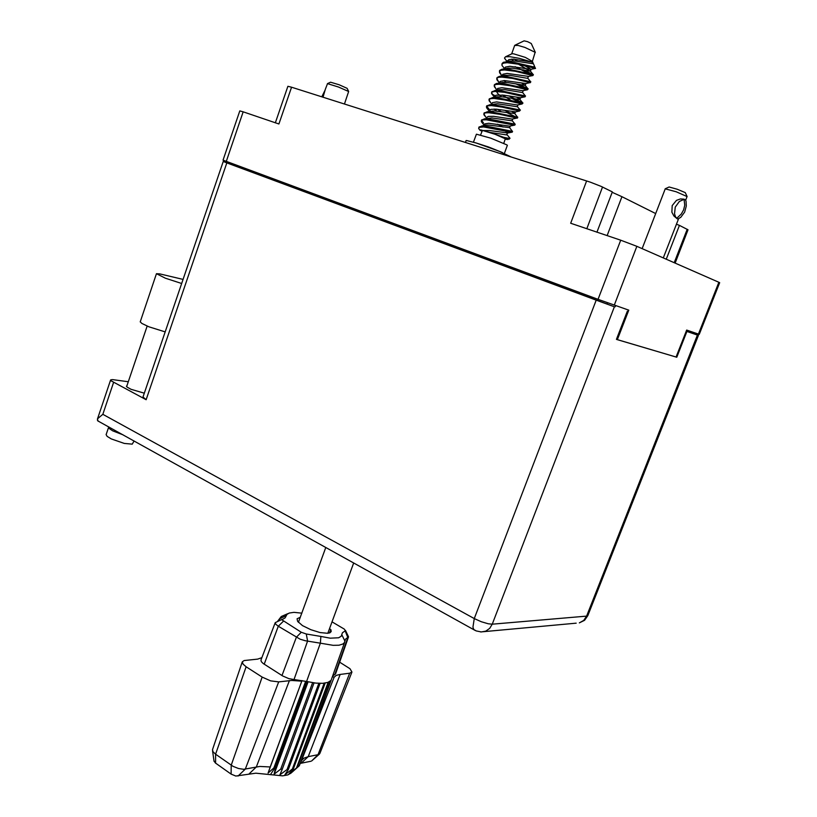 <?xml version="1.0" encoding="UTF-8"?>
<svg xmlns="http://www.w3.org/2000/svg" width="817" height="817" viewBox="0 0 817 817"><rect width="100%" height="100%" fill="white"/><g stroke="black" fill="none" stroke-linecap="round" stroke-linejoin="round"><path stroke-width="1.23" d="M607.113 235.623L621.962 196.693L612.127 192.291M666.284 259.163L679.397 225.369L688.037 229.822L675.108 263.033M287.921 86.326L291.567 87.184L278.873 124.01L243.139 111.868L226.258 161.409L223.051 160.173L239.83 110.877L243.139 111.868M698.453 334.061L718.878 282.243L719.665 282.651L699.281 334.327L686.678 330.017L676.047 357.07L617.356 339.658L628.763 310.133L598.095 299.308L620.706 240.249L570.685 223.235L586.626 180.976L590.415 182.232L601.138 186.347L612.29 191.872L596.961 232.181M679.397 225.369L676.415 224.185M620.706 240.249L636.903 246.274L614.241 305.149M134.09 441.006L132.262 444.121L124.276 443.427L111.316 438.943L107.119 436.38L106.098 434.573M123.091 434.899L112.797 430.855L109.386 428.598L108.722 426.913M144.343 393.171L131.026 389.311L127.013 387.054L126.38 386.186L126.962 385.695M112.889 429.262L118.925 432.581M128.3 381.723L112.562 379.568L110.867 379.772L110.918 380.732L146.12 399.697L143.036 397.011M240.137 167.414L223.204 161.5L226.82 162.889L146.12 399.697M596.196 300.145L614.415 306.732L492.283 624.137L488.219 623.79L481.274 621.768L474.32 618.612L596.196 300.145L226.82 162.889M698.392 335.358L587.883 615.569L586.626 616.12L697.442 335.062L698.392 335.358L686.362 330.824M98.786 421.398L97.386 420.214L97.785 418.529L102.799 414.311L474.32 618.612L472.9 627.129L473.778 629.498L476.168 630.938L481.336 631.99L485.798 631.184L489.649 628.416L492.283 624.137L586.626 616.12L583.695 620.44L579.324 622.84L584.512 620.266L587.872 615.569M183.079 279.373L159.826 273.869L156.466 273.705L165.33 278.24L181.66 283.54M140.218 321.837L141.811 323.471L148.888 326.82L165.208 331.886M665.181 188.819L676.272 191.75L687.117 196.55M677.773 219.068L680.765 217.271L684.595 212.144L686.331 206.068L686.066 201.482L685.677 200.042L684.074 199.174L684.728 205.21L683.635 209.826L681.296 214.044L676.629 218.374L677.303 218.874L675.536 216.934L674.505 213.86L675.21 207.15L679.284 201.503L684.227 199.205M665.375 188.727L669.164 186.97L677.222 189.197L685.289 192.587L686.995 196.284M676.629 218.374L673.892 215.964L671.901 212.267L672.166 205.567L676.507 200.349L680.479 198.95L684.074 199.174M535.288 52.421L531.254 43.464L527.527 41.657L524.095 40.86L515.098 45.17M505.519 56.833L512.004 53.748L513.627 53.83L525.321 57.435L532.337 61.418L535.176 52.298L524.82 47.417L518.049 45.456L514.741 45.405M507.071 134.734L510.002 138.226L508.868 138.339L503.486 137.225L490.108 132.487L506.55 134.948L507.694 132.803L505.049 130.863M507.388 139.023L503.486 137.225M509.022 139.268L509.992 138.308M485.043 125.246L484.164 124.603M503.752 67.627L502.077 65.544L501.955 64.165L503.599 63.062L507.112 62.746L517.958 64.094L535.584 68.434L533.532 66.892L515.047 62.603L506.142 61.857L503.415 62.337L502.23 63.399M530.805 81.771L507.091 76.584L499.258 76.338L497.053 77.615M498.482 81.629L496.767 78.381L498.39 77.339L501.883 77.074L512.688 78.473L530.233 82.67L530.795 81.782M525.586 95.957L501.689 90.901L495.398 90.473L491.875 91.79M494.377 96.59L491.517 92.913L492.14 91.984L494.734 91.381L504.487 92.27L524.953 96.876L525.576 95.977M493.682 94.854L494.785 95.783M520.378 110.101L496.297 105.168L490.067 104.709L486.728 105.924M487.994 109.549L486.442 106.7L488.025 105.781L491.466 105.618L502.2 107.129L519.357 111.01L520.368 110.121M486.697 106.353L489.72 109.846M482.776 123.459L481.305 120.804L482.857 119.946L486.278 119.833L513.964 125.134L514.833 125.134L515.18 124.215L490.925 119.394L484.736 118.904L481.591 120.028M481.57 120.456L483.45 122.897M503.762 143.271L505.263 138.757L495.092 134.254L482.449 130.444L480.58 134.866M504.426 153.433L507.398 145.365L506.918 144.895L490.854 138.185L476.423 134.182M502.496 152.616L488.76 147.06L475.504 142.822M499.636 70.507L501.924 69.19L509.798 69.414L533.378 74.684L523.309 69.894M501.107 74.633L499.361 71.273L500.995 70.211L504.498 69.915L515.323 71.283L532.868 75.552L533.419 74.664M528.507 73.407L515.159 66.647M506.387 60.611L504.498 57.966L505.519 56.833L509.828 56.69L519.152 58.344L531.642 61.969L533.113 63.093L534.308 65.636L533.95 67.025M494.459 84.702L496.583 83.477L504.385 83.742L528.139 88.9L519.101 84.427M495.848 88.624L494.183 85.479L495.796 84.468L499.279 84.222L510.063 85.652L527.394 89.747L528.191 88.869M524.555 88.073L515.701 83.773M489.301 98.867L492.733 97.591L498.993 98.04L522.86 103.085L508.96 95.906M490.608 102.585L489.015 99.633L490.608 98.694L494.071 98.5L504.814 99.98L522.002 103.922L522.972 103.034M520.327 102.595L511.483 98.254M484.154 112.981L487.402 111.817L493.611 112.286L517.559 117.239L514.312 112.971L512.29 111.694M510.482 113.267L504.671 110.326M485.38 116.514L483.868 113.757L485.441 112.869L488.872 112.736L499.585 114.268L516.61 118.067L517.427 118.087L517.774 117.158M515.803 116.964L507.265 112.695M479.028 127.054L482.091 125.992L488.239 126.492L512.361 131.353L509.655 127.707L510.288 125.992L509.532 126.145L514.291 125.175M479.732 129.985L478.691 128.381L479.252 127.34L483.695 126.921L511.085 132.16L512.239 132.18L512.586 131.282M503.017 127.064L497.553 124.235M490.108 132.487L480.815 129.923L479.804 130.128L481.887 131.271M532.306 67.535L535.584 68.434M507.868 139.503L505.243 139.227M484.338 125.43L484.726 123.847L488.791 123.265L509.532 126.145M488.954 111.418L490.854 109.335L496.133 109.182L515.476 111.868L514.843 113.594L514.312 112.971M494.132 97.243L496.052 95.15L503.772 95.16L520.684 97.713L519.765 99.603L502.087 96.835L496.195 96.763L492.273 97.621M499.33 83.017L500.239 81.373L504.518 80.597L525.903 83.508M504.538 68.751L505.437 67.127L509.798 66.289L531.009 69.374L524.555 65.513M517.335 61.285L514.261 59.151M483.654 126.022L485.625 125.134L489.148 125.072L509.665 127.687M486.942 111.837L494.469 110.898L514.843 113.594M522.553 102.707L519.551 98.918L517.008 97.386M497.635 83.354L503.149 82.384L507.449 82.568L524.984 85.407L521.665 83.007M503.006 69.057L508.511 68.087L512.831 68.25L530.223 71.161L518.519 64.196M513.648 60.948L511.493 59.151M484.277 118.925L491.803 117.985L511.953 120.824L512.902 118.884L512.167 119.088L516.926 118.108M496.869 111.081L494.142 109.09M489.608 104.729L497.134 103.79L517.161 106.68L518.08 104.79L517.437 104.933L522.206 103.953M501.607 96.794L497.839 93.751L496.389 91.361M494.949 90.493L498.84 89.645L504.763 89.707L522.369 92.505L523.288 90.636L522.717 90.738L527.486 89.758M506.387 82.476L504.007 80.597M500.321 76.216L504.16 75.378L510.135 75.419L527.598 78.289L528.507 76.43M507.306 61.847L509.502 61.071L515.527 61.081L532.898 63.736M483.255 130.506L489.434 130.567L507.725 132.967M486.769 117.423L488.27 116.412L493.499 116.28L512.167 119.088M501.158 111.643L497.451 109.294M491.548 104.341L492.467 102.656L496.644 101.972L517.437 104.933M510.891 100.307L502.2 95.007M496.603 90.462L497.645 88.481L501.893 87.736L522.717 90.738M501.822 76.175L502.833 74.255L507.153 73.448L528.517 76.4M507.428 61.541L508.807 59.61L513.321 59.12L531.601 61.949M300.309 617.295L297.102 618.735L297.623 621.38L302.535 625.587L310.828 629.713L320.06 632.552L327.546 633.267L329.966 632.715L331.161 631.592L330.844 629.601L329.486 628.794M329.445 632.92L330.844 629.601M332.499 676.823L334.102 677.16L336.338 675.363L340.148 674.393L308.183 756.624L317.987 754.683L319.907 753.499L351.872 672.125M311.777 760.831L317.987 754.683L349.727 673.218L351.902 672.034L349.942 668.714L339.658 662.23M348.481 637.015L335.593 673.851L332.795 675.996M299.288 765.733L331.099 680.336L327.954 682.44L322.776 683.359L315.832 683.124L306.549 681.48L274.716 768.051L275.421 768.194L274.093 774.189L280.782 769.083L282.233 769.236L279.894 774.812L287.084 769.471L288.35 769.451L284.959 774.69L292.425 769.022L293.446 768.807L289.055 773.822L297.276 767.367L291.975 772.269L299.288 765.733L330.732 680.765M291.179 772.964L287.839 774.914L282.621 775.864L255.813 773.148L235.766 776.027L231.14 774.159L215.412 762.976L214.044 761.076M261.828 657.736L257.621 659.135L244.222 660.565L242.343 661.78L243.006 664.16L246.07 666.764L215.565 754.183L233.008 766.346L238.421 768.531L243.68 769.287L259.857 766.469L270.264 766.969L301.749 681.184L291.73 680.418L278.668 681.919L245.355 769.124L238.084 776.068M231.14 774.159L231.191 765.212L262.124 677.13L270.652 680.908L278.668 681.919M301.83 613.107L293.946 612.382L289.218 613.036L286.951 614.415L285.123 617.815L281.824 619.837L301.238 632.256L306.304 633.961L307.549 641.079L293.987 679.57L306.549 681.48L320.325 643.234L305.282 640.753L300.176 639.2L278.331 626.271L275.84 624.29L275.268 622.615L282.1 619.429M293.987 679.57L288.82 678.6L282.672 675.976L263.217 663.537L261.297 661.668L260.95 660.034M277.606 621.318L281.222 616.559L287.819 613.669M345.479 630.377L348.532 636.862L345.571 639.119L344.376 642.632L342.905 643.97L338.953 645.175L333.111 645.338L320.325 643.234L320.867 636.474L330.272 638.169L338.667 637.771L341.23 636.229L342.456 632.756L345.438 630.673L344.233 629.11L332.029 621.88M344.631 642.152L331.099 680.336M306.304 633.961L320.867 636.474M310.981 761.209L300.36 763.384M302.024 680.53L268.058 773.045L273.858 767.868L274.716 768.051L270.376 774.741M301.442 760.576L303.914 758.145L308.183 756.624L301.136 763.211M334.102 677.16L301.739 759.779M212.543 749.444L212.951 751.63L215.565 754.183L215.576 763.098M268.058 773.045L270.264 766.969M511.176 156.997L499.442 151.359L476.454 143.118L466.987 140.585L466.15 140.565L465.476 142.464L466.15 140.575M325.493 88.982L327.556 83.671L338.473 87.062L348.665 91.504L344.488 104.004M325.421 89.186L323.001 97.182M327.464 83.671L330.599 82.18L339.147 84.815L347.164 88.307L348.696 91.535M321.786 96.794L325.186 90.003M576.189 623.136L480.57 631.96M475.28 630.54L97.754 420.826M484.001 125.011L481.346 121.662M489.117 110.979L486.503 107.681M514.802 112.011L519.561 111.03M494.254 96.906L491.681 93.669M520.072 97.836L524.841 96.855M499.401 82.803L496.869 79.617M525.362 83.63L530.141 82.65M504.569 68.659L502.077 65.544M530.652 69.374L535.431 68.403M483.797 125.563L484.236 124.368M525.249 85.285L525.903 83.518M530.478 71.079L531.132 69.292M481.622 126.012L484.45 125.43M527.813 88.614L524.8 84.825M533.082 74.47L530.07 70.681M514.69 123.765L512.239 120.681M519.929 109.733L517.416 106.578M525.178 95.66L522.614 92.433M530.447 81.547L527.813 78.248M505.703 61.888L508.164 61.387M479.773 129.903L478.772 128.637M506.908 133.202L511.656 132.221M486.564 117.995L483.919 114.676M491.691 103.943L489.087 100.675M496.828 89.86L494.275 86.643M501.985 75.726L499.473 72.59M528.007 76.502L532.786 75.532M507.377 61.847L504.692 58.487M486.381 118.496L486.799 117.331M507.051 61.847L507.49 60.652M621.962 196.693L655.663 213.523M718.878 282.243L636.903 246.274M586.626 180.976L291.567 87.184M598.095 299.308L226.258 161.409M615.589 305.619L615.16 306.732M616.508 339.331L617.356 339.658M240.106 167.516L614.415 306.732M686.28 331.018L690.845 332.58L686.331 330.905M686.209 331.212L697.442 335.062M627.385 311.165L616.478 339.392L676.782 357.284L686.934 331.477M676.067 357.009L676.782 357.284M349.727 673.218L340.148 674.393M331.202 680.193L300.513 763.088M328.832 682.072L297.276 767.367M328.138 682.369L296.551 767.745M325.125 683.114L293.446 768.807M324.124 683.247L292.425 769.022M320.111 683.4L288.35 769.451M318.865 683.359L287.084 769.471M314.055 682.9L282.233 769.236M312.605 682.685L280.782 769.083M307.253 681.644L275.421 768.194M262.124 677.13L246.07 666.764M302.004 680.52L301.749 681.184M305.691 681.276L273.858 767.868M308.07 681.827L274.093 774.189M674.188 262.635L687.179 229.25M607.562 302.78L607.092 303.975M591.202 298.164L591.671 296.928M243.691 167.873L243.333 168.915M602.589 187.032L586.79 228.719M113.522 382.499L102.799 414.311M249.154 773.811L256.385 766.928L289.473 680.602M279.445 619.694L279.843 618.632L286.379 615.63M281.936 675.526L296.316 637.291L301.238 632.256M283.254 621.318L278.331 626.271L264.157 664.18M334.817 674.587L347.787 637.607L345.152 630.887M341.772 634.738L344.866 641.049M240.402 166.648L240.045 167.699M287.931 86.306L275.36 122.816M106.077 434.644L108.61 427.148M147.121 326.095L126.625 386.676M110.632 380.048L97.468 419.162M143.016 397.062L223.204 161.5M140.207 321.888L156.466 273.705M663.343 257.876L678.376 219.119M685.718 200.175L687.138 196.529M642.152 248.572L665.191 188.798M353.7 562.995L327.852 633.236M502.271 63.277L501.955 64.165M497.093 77.492L496.767 78.381M491.926 91.678L491.599 92.556M486.769 105.822L486.442 106.7M481.622 119.925L481.305 120.804M499.677 70.385L499.361 71.273M494.499 84.59L494.183 85.479M489.342 98.755L489.015 99.633M484.195 112.879L483.868 113.757M479.058 126.962L478.742 127.84M532.337 61.418L533.062 63.032M534.461 66.126L535.349 68.107M476.434 134.151L473.503 142.209M514.761 45.364L511.646 53.902M325.758 547.482L298.45 622.38M290.576 773.495L292.609 771.697M279.945 618.234L279.322 619.878M275.247 622.677L260.919 660.116M212.491 749.577L242.271 661.954M311.685 760.913L319.416 754.091M303.056 758.738L302.392 759.32M214.085 761.362L212.512 750.67"/></g></svg>
